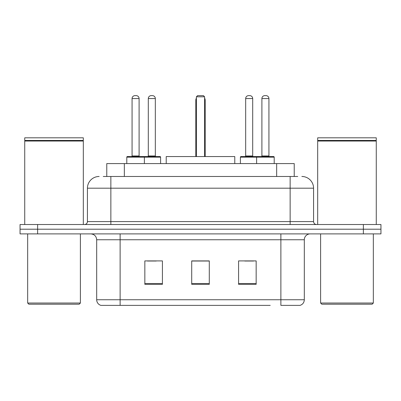 <?xml version="1.0" encoding="UTF-8"?>
<svg xmlns="http://www.w3.org/2000/svg" width="401" height="401" viewBox="0 0 401 401"><rect width="100%" height="100%" fill="white"/><g stroke="black" fill="none" stroke-linecap="round" stroke-linejoin="round"><path stroke-width="0.6" d="M103.247 176.48L110.861 176.48L103.247 176.48L106.771 176.48L106.771 163.588L294.229 163.588L294.229 176.48M99.142 176.48A11.719 11.719 0 0 0 87.428 188.194L87.428 221.593A2.927 2.927 0 0 1 84.496 224.52M301.858 176.48A11.719 11.719 0 0 1 313.572 188.194L110.861 188.194L110.861 176.48L297.753 176.48M313.572 188.194L313.572 221.593C313.747 223.372 314.725 224.349 316.504 224.52M37.624 224.52L20.05 224.52L20.05 229.207L37.624 229.207L20.05 229.207L20.05 233.893L37.624 233.893L37.624 229.207L363.376 229.207L37.624 229.207L37.624 224.52L363.376 224.52L363.376 229.207L380.95 229.207L363.376 229.207L363.376 233.893L37.624 233.893M363.376 233.893L380.95 233.893L380.95 224.52L363.376 224.52M130.781 305.372L101.192 305.372M304.319 299.748C304.153 302.555 302.75 304.429 300.098 305.372L280.88 305.372L280.88 299.748L304.319 299.748L304.319 239.753A5.86 5.86 0 0 1 310.179 233.893M100.902 305.372A5.86 5.86 0 0 1 96.681 299.748L96.681 239.753C96.335 236.194 94.38 234.244 90.821 233.893M256.159 284.339L256.159 260.906L238.58 260.906L238.58 284.339L256.159 284.339M162.42 284.339L162.42 260.906L144.841 260.906L144.841 284.339L162.42 284.339M209.287 284.339L209.287 260.906L191.713 260.906L191.713 284.339L209.287 284.339M270.219 305.372L120.12 305.372L120.12 299.748L280.88 299.748L280.88 239.753L96.681 239.753M147.418 261.021L156.21 261.021M244.79 261.021L253.582 261.021M209.287 261.021L191.713 261.021M79.223 304.199L28.837 304.199L27.664 303.031L80.395 303.031L79.223 304.199M27.664 233.893L27.664 303.031M80.395 233.893L80.395 303.031M24.737 141.032L25.032 140.741L83.032 140.741L83.323 141.032L24.737 141.032L24.737 224.52M83.323 141.032L83.323 224.52M83.032 140.741L83.323 140.445L24.737 140.445L25.032 140.741M83.323 140.445L83.323 137.814L24.737 137.814L24.737 140.445M234.775 163.588L234.775 156.56L166.225 156.56L166.225 163.588M196.4 96.801L197.573 95.628L203.427 95.628L204.6 96.801L196.4 96.801L196.4 156.56M204.6 96.801L204.6 156.56M205.187 156.56L205.187 100.315A4.687 4.687 0 0 0 204.6 98.044M195.813 156.56L195.813 100.315L196.4 100.315M372.163 304.199L321.777 304.199L320.605 303.031L373.336 303.031L372.163 304.199M320.605 233.893L320.605 303.031M373.336 233.893L373.336 303.031M317.677 141.032L317.968 140.741L375.968 140.741L376.263 141.032L317.677 141.032L317.677 224.52M376.263 141.032L376.263 224.52M375.968 140.741L376.263 140.445L317.677 140.445L317.968 140.741M376.263 140.445L376.263 137.814L317.677 137.814L317.677 140.445M143.613 156.56L160.014 156.56A0.586 0.586 0 0 1 160.6 157.147L126.796 157.147A0.586 0.586 0 0 1 127.383 156.56L143.789 156.56A0.586 0.586 0 0 1 144.375 157.147L144.375 163.588M139.102 98.556L132.069 98.556A2.927 2.927 0 0 1 134.997 95.628L136.17 95.628A2.927 2.927 0 0 1 139.102 98.556L139.102 155.974A0.586 0.586 0 0 0 139.688 156.56M132.069 98.556L132.069 155.974A0.586 0.586 0 0 1 131.483 156.56M126.796 157.147L126.796 163.588M274.204 157.147L256.625 157.147A0.586 0.586 0 0 1 257.211 156.56L273.617 156.56A0.586 0.586 0 0 1 274.204 157.147L274.204 163.588M268.931 98.556L261.898 98.556A2.927 2.927 0 0 1 264.83 95.628L266.003 95.628A2.927 2.927 0 0 1 268.931 98.556L268.931 155.974A0.586 0.586 0 0 0 269.517 156.56M261.898 98.556L261.898 155.974A0.586 0.586 0 0 1 261.312 156.56M257.211 156.56L240.986 156.56A0.586 0.586 0 0 0 240.399 157.147L256.625 157.147L256.625 163.588M148.3 98.556A2.927 2.927 0 0 1 151.227 95.628L152.4 95.628A2.927 2.927 0 0 1 155.327 98.556L148.3 98.556L148.3 155.974A0.586 0.586 0 0 1 147.713 156.56M155.327 98.556L155.327 155.974A0.586 0.586 0 0 0 155.914 156.56M160.6 157.147L160.6 163.588M257.973 157.147A0.586 0.586 0 0 0 257.387 156.56M245.673 98.556A2.927 2.927 0 0 1 248.6 95.628L249.773 95.628A2.927 2.927 0 0 1 252.7 98.556L245.673 98.556L245.673 155.974A0.586 0.586 0 0 1 245.086 156.56M252.7 98.556L252.7 155.974A0.586 0.586 0 0 0 253.287 156.56M240.399 157.147L240.399 163.588M124.345 176.48L124.345 163.588M276.655 176.48L276.655 163.588M110.861 224.52L110.861 188.194L87.428 188.194M87.428 221.593L313.572 221.593M290.139 176.48L290.139 224.52M280.88 233.893L280.88 239.753L304.319 239.753M96.681 299.748L120.12 299.748L120.12 233.893M209.287 283.522L191.713 283.522M162.42 283.522L144.841 283.522M256.159 283.522L238.58 283.522M204.6 100.315L205.187 100.315M132.069 155.974L139.102 155.974M261.898 155.974L268.931 155.974M148.3 155.974L155.327 155.974M245.673 155.974L252.7 155.974M196.4 98.044A4.687 4.687 0 0 0 195.813 100.315"/></g></svg>
